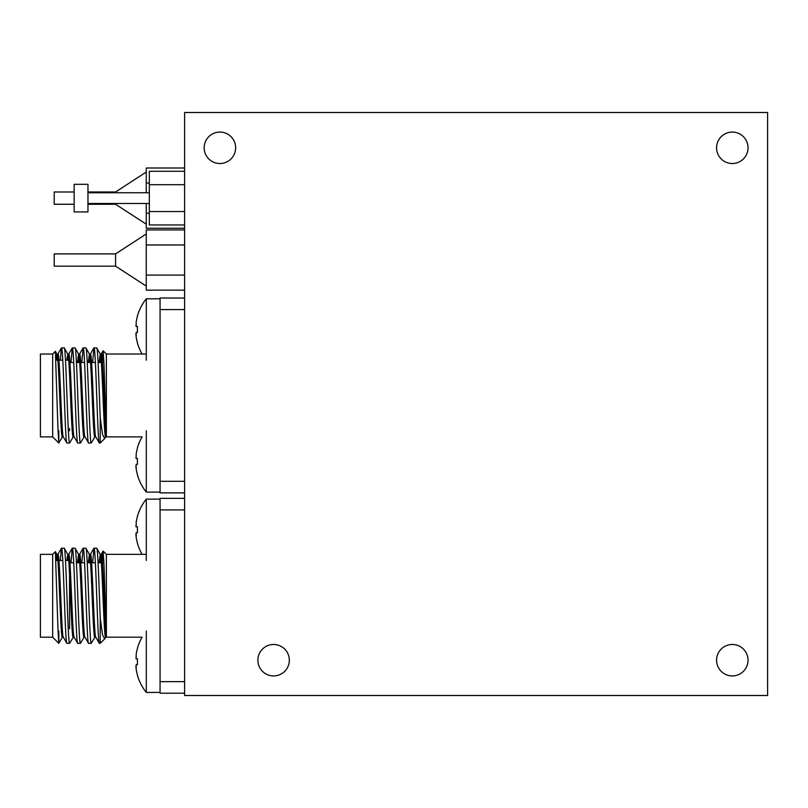 <?xml version="1.0" encoding="UTF-8"?>
<svg xmlns="http://www.w3.org/2000/svg" width="808" height="808" viewBox="0 0 808 808"><rect width="100%" height="100%" fill="white"/><g stroke="black" fill="none" stroke-linecap="round" stroke-linejoin="round"><path stroke-width="1.21" d="M204.172 147.793A15.726 15.726 0 0 0 219.897 163.519A15.726 15.726 0 0 0 235.623 147.793A15.726 15.726 0 0 0 219.897 132.068A15.726 15.726 0 0 0 204.172 147.793M716.585 147.793A15.726 15.726 0 0 0 732.311 163.519A15.726 15.726 0 0 0 748.036 147.793A15.726 15.726 0 0 0 732.311 132.068A15.726 15.726 0 0 0 716.585 147.793M716.585 660.207A15.726 15.726 0 0 0 732.311 675.932A15.726 15.726 0 0 0 748.036 660.207A15.726 15.726 0 0 0 732.311 644.481A15.726 15.726 0 0 0 716.585 660.207M257.873 660.207A15.726 15.726 0 0 0 273.599 675.932A15.726 15.726 0 0 0 289.325 660.207A15.726 15.726 0 0 0 273.599 644.481A15.726 15.726 0 0 0 257.873 660.207M184.608 112.504L184.608 695.496L767.6 695.496L767.6 112.504L184.608 112.504M184.608 492.87L160.065 492.87L160.065 309.585L184.608 309.585M63.377 436.875C61.62 439.683 59.812 351.712 57.974 354.025L56.924 354.025L55.368 351.339L57.964 428.715L58.802 443.006L62.468 436.764M56.075 359.287L56.924 354.025C58.772 351.712 60.57 439.683 62.337 436.875L63.317 436.875M52.672 354.025L52.672 436.875L40.4 436.875L40.4 354.025L52.672 354.025L55.368 351.339M146.288 354.025L106.373 354.025L106.373 436.179C104.687 430.068 103.01 351.591 101.273 354.025L100.222 354.025L96.677 347.894C97.909 346.309 99.091 388.83 100.232 417.908L100.232 443.016L99.293 442.915L95.738 436.774M99.132 362.469L100.222 354.025C102.071 351.712 103.868 439.683 105.636 436.875L142.097 436.875A49.096 49.096 0 0 0 137.411 447.935L137.481 447.986A49.005 49.005 0 0 0 136.188 453.904L136.188 458.51L137.481 458.51A47.621 41.238 90 0 0 137.481 464.337L136.188 464.337L136.188 468.943A49.005 49.005 0 0 0 137.481 474.862L137.411 474.902A49.096 49.096 0 0 0 146.288 492.102L160.065 492.102M95.859 436.875C94.092 439.683 92.294 351.712 90.445 354.025L89.395 354.025L85.86 347.894C87.698 345.228 89.506 446.238 91.264 443.016L94.94 436.764M88.304 362.469L89.395 354.025C91.243 351.712 93.051 439.683 94.809 436.875L95.798 436.875M85.032 436.875C83.264 439.683 81.467 351.712 79.618 354.025L78.578 354.025L75.033 347.894C76.881 345.228 78.679 446.238 80.447 443.016L84.113 436.764M77.477 362.469L78.578 354.025C80.416 351.712 82.224 439.683 83.982 436.875L84.971 436.875M74.205 436.875C72.447 439.683 70.639 351.712 68.791 354.025L67.751 354.025L64.206 347.894C66.054 345.228 67.852 446.238 69.619 443.016L73.296 436.764M66.832 360.166L67.751 354.025C69.599 351.712 71.397 439.683 73.164 436.875L74.144 436.875M100.768 355.934L100.172 362.469M89.941 355.934L89.355 362.469M79.113 355.934L78.528 362.469M68.296 355.934L67.872 360.166M102.353 361.529L103.131 350.783L104.03 365.256L106.373 436.179M99.394 443.016C97.637 446.238 95.829 345.228 93.991 347.894L96.677 347.894M64.206 347.894L61.509 347.894C63.357 345.228 65.165 446.238 66.923 443.016L63.256 436.774M66.923 443.016L69.619 443.016M75.033 347.894L72.336 347.894C74.184 345.228 75.982 446.238 77.75 443.016L74.084 436.774M77.75 443.016L80.447 443.016M85.86 347.894L83.163 347.894C85.012 345.228 86.809 446.238 88.577 443.016L84.911 436.774M88.577 443.016L91.264 443.016M61.509 347.894L60.267 360.166M58.812 443.006L58.812 430.735M72.336 347.894L70.963 362.469M83.163 347.894L81.79 362.469M79.154 428.442L79.113 429.21M93.991 347.894L92.617 362.469M89.971 428.442L89.941 429.21M68.73 360.166L65.498 360.166M62.802 360.166L58.954 360.166M57.903 360.166L56.116 360.166M69.549 428.442L69.549 430.735M103.939 362.469L102.414 362.469L103.939 362.469M101.374 362.469L98.081 362.469L101.374 362.469M95.384 362.469L91.597 362.469L95.384 362.469M90.547 362.469L87.254 362.469L90.547 362.469M84.557 362.469L80.77 362.469L84.557 362.469M79.719 362.469L76.427 362.469L79.719 362.469M73.74 362.469L69.942 362.469L73.74 362.469M184.608 481.316L160.065 481.316M184.608 298.031L160.065 298.031L160.065 309.585M57.469 355.934L57.055 360.166M105.525 436.785L104.636 438.613L102.555 434.532L100.232 417.908M184.608 693.193L160.065 693.193L160.065 509.909L184.608 509.909M63.377 637.199C61.62 639.997 59.812 552.026 57.974 554.349L56.924 554.349L55.368 551.652L57.964 629.038L58.802 643.32L62.468 637.078M56.075 559.611L56.924 554.349C58.772 552.026 60.57 639.997 62.337 637.199L63.317 637.199M52.672 554.349L52.672 637.199L40.4 637.199L40.4 554.349L52.672 554.349L55.368 551.652M146.288 554.349L106.373 554.349L106.373 636.492C104.687 630.391 103.01 551.904 101.273 554.349L100.222 554.349L96.677 548.208C97.909 546.622 99.091 589.143 100.232 618.221L100.232 643.33L99.293 643.239L95.738 637.088M99.132 562.782L100.222 554.349C102.071 552.026 103.868 639.997 105.636 637.199L142.097 637.199A49.096 49.096 0 0 0 137.411 648.258L137.481 648.299A49.005 49.005 0 0 0 136.188 654.227L136.188 658.823L137.481 658.823A47.621 41.238 90 0 0 137.481 664.661L136.188 664.661L136.188 669.256A49.005 49.005 0 0 0 137.481 675.185L137.411 675.225A49.096 49.096 0 0 0 146.288 692.426L160.065 692.426M95.859 637.199C94.092 639.997 92.294 552.026 90.445 554.349L89.395 554.349L85.86 548.208C87.698 545.552 89.506 646.552 91.264 643.33L94.94 637.078M88.304 562.782L89.395 554.349C91.243 552.026 93.051 639.997 94.809 637.199L95.798 637.199M85.032 637.199C83.264 639.997 81.467 552.026 79.618 554.349L78.578 554.349L75.033 548.208C76.881 545.552 78.679 646.552 80.447 643.33L84.113 637.078M77.477 562.782L78.578 554.349C80.416 552.026 82.224 639.997 83.982 637.199L84.971 637.199M74.205 637.199C72.447 639.997 70.639 552.026 68.791 554.349L67.751 554.349L64.206 548.208C66.054 545.552 67.852 646.552 69.619 643.33L73.296 637.078M66.832 560.489L67.751 554.349C69.599 552.026 71.397 639.997 73.164 637.199L74.144 637.199M100.768 556.247L100.172 562.782M89.941 556.247L89.355 562.782M79.113 556.247L78.528 562.782M68.296 556.247L67.872 560.489M102.353 561.853L103.131 551.106L104.03 565.57L106.373 636.492M99.394 643.33C97.637 646.552 95.829 545.552 93.991 548.208L96.677 548.208M64.206 548.208L61.509 548.208C63.357 545.552 65.165 646.552 66.923 643.33L63.256 637.088M66.923 643.33L69.619 643.33M75.033 548.208L72.336 548.208C74.184 545.552 75.982 646.552 77.75 643.33L74.084 637.088M77.75 643.33L80.447 643.33M85.86 548.208L83.163 548.208C85.012 545.552 86.809 646.552 88.577 643.33L84.911 637.088M88.577 643.33L91.264 643.33M61.509 548.208L60.267 560.489M58.812 643.33L58.812 631.058M72.336 548.208L70.963 562.782M83.163 548.208L81.79 562.782M79.154 628.755L79.113 629.533M93.991 548.208L92.617 562.782M89.971 628.755L89.941 629.533M68.73 560.489L65.498 560.489M62.802 560.489L58.954 560.489M57.903 560.489L56.116 560.489M103.939 562.782L102.414 562.782L103.939 562.782M101.374 562.782L98.081 562.782L101.374 562.782M95.384 562.782L91.597 562.782L95.384 562.782M90.547 562.782L87.254 562.782L90.547 562.782M84.557 562.782L80.77 562.782L84.557 562.782M79.719 562.782L76.427 562.782L79.719 562.782M73.74 562.782L69.942 562.782L73.74 562.782M184.608 681.639L160.065 681.639M184.608 498.354L160.065 498.354L160.065 509.909M57.469 556.247L57.055 560.489M105.525 637.108L104.636 638.936L102.555 634.846L100.232 618.221M69.549 574.973L69.549 628.755L69.549 574.973M74.154 204.252L54.207 204.252L54.207 191.981L74.154 191.981M115.574 192.748L115.574 191.981L146.258 172.043M184.608 168.003L146.258 168.003L146.258 192.748M146.258 203.485L146.258 228.24L184.608 228.24M149.328 183.062L146.258 183.062M149.328 213.181L146.258 213.181M87.961 204.252L115.574 204.252L115.574 203.485M54.207 260.035L54.207 253.894L115.574 253.894L146.258 233.946L115.574 253.894L115.574 266.165L146.258 286.113L115.574 266.165L54.207 266.165L54.207 260.035M184.608 229.916L146.258 229.916L146.258 290.143L184.608 290.143M184.608 244.976L146.258 244.976M184.608 275.094L146.258 275.094M74.154 211.928L74.154 184.315L87.961 184.315L87.961 211.928L74.154 211.928M184.608 224.967L149.328 224.967L149.328 171.276L184.608 171.276M149.328 184.699L184.608 184.699M149.328 211.544L184.608 211.544M137.411 315.999L137.411 315.999A49.096 49.096 0 0 1 146.288 298.798L146.288 360.166M137.481 316.039A49.005 49.005 0 0 0 136.188 321.968L136.188 326.563L137.481 326.563A47.621 41.238 90 0 0 137.481 332.401L136.188 332.401L136.188 336.997A49.005 49.005 0 0 0 137.481 342.925L137.411 342.966A49.096 49.096 0 0 0 142.097 354.025M136.168 336.865L135.896 333.886M137.481 332.401L136.188 332.401L137.481 332.401A47.621 41.238 90 0 1 137.481 326.563L136.188 326.563L137.481 326.563M136.168 326.563L135.896 325.473M146.288 430.735L146.288 492.102M136.168 468.812L135.896 465.822M137.481 464.337L136.188 464.337L137.481 464.337A47.621 41.238 90 0 1 137.481 458.51L136.188 458.51L137.481 458.51M136.168 458.51L135.896 457.409M137.411 516.322L137.411 516.322A49.096 49.096 0 0 1 146.288 499.122L146.288 560.489M137.481 516.362A49.005 49.005 0 0 0 136.188 522.281L136.188 526.887L137.481 526.887A47.621 41.238 90 0 0 137.481 532.714L136.188 532.714L136.188 537.32A49.005 49.005 0 0 0 137.481 543.239L137.411 543.289A49.096 49.096 0 0 0 142.097 554.349M136.168 537.189L135.896 534.199M137.481 532.714L136.188 532.714L137.481 532.714A47.621 41.238 90 0 1 137.481 526.887L136.188 526.887L137.481 526.887M136.168 526.887L135.896 525.796M146.288 631.058L146.288 692.426M136.168 669.125L135.896 666.145M137.481 664.661L136.188 664.661L137.481 664.661A47.621 41.238 90 0 1 137.481 658.823L136.188 658.823L137.481 658.823M136.168 658.823L135.896 657.732M136.188 654.227A49.005 49.005 0 0 1 137.481 648.299L137.411 648.258M106.373 354.025L103.131 350.793M104.636 438.613L100.232 443.016M104.929 438.209L105.767 436.764M93.88 347.985L90.324 354.136M83.052 347.985L79.497 354.136M72.235 347.985L68.67 354.136M61.408 347.985L57.843 354.136M101.141 354.136L103.06 350.824M52.672 436.875L58.802 443.006M106.373 554.349L103.131 551.106M104.636 638.936L100.232 643.33M104.929 638.522L105.767 637.078M93.88 548.309L90.324 554.45M83.052 548.309L79.497 554.45M72.235 548.309L68.67 554.45M61.408 548.309L57.843 554.45M101.141 554.45L103.06 551.137M52.672 637.199L58.802 643.32M87.961 191.981L115.574 191.981M115.574 204.252L146.258 224.2M54.207 253.894L115.574 253.894M87.961 203.485L149.328 203.485M87.961 192.748L149.328 192.748M146.288 298.798L160.065 298.798M146.288 499.122L160.065 499.122"/></g></svg>
